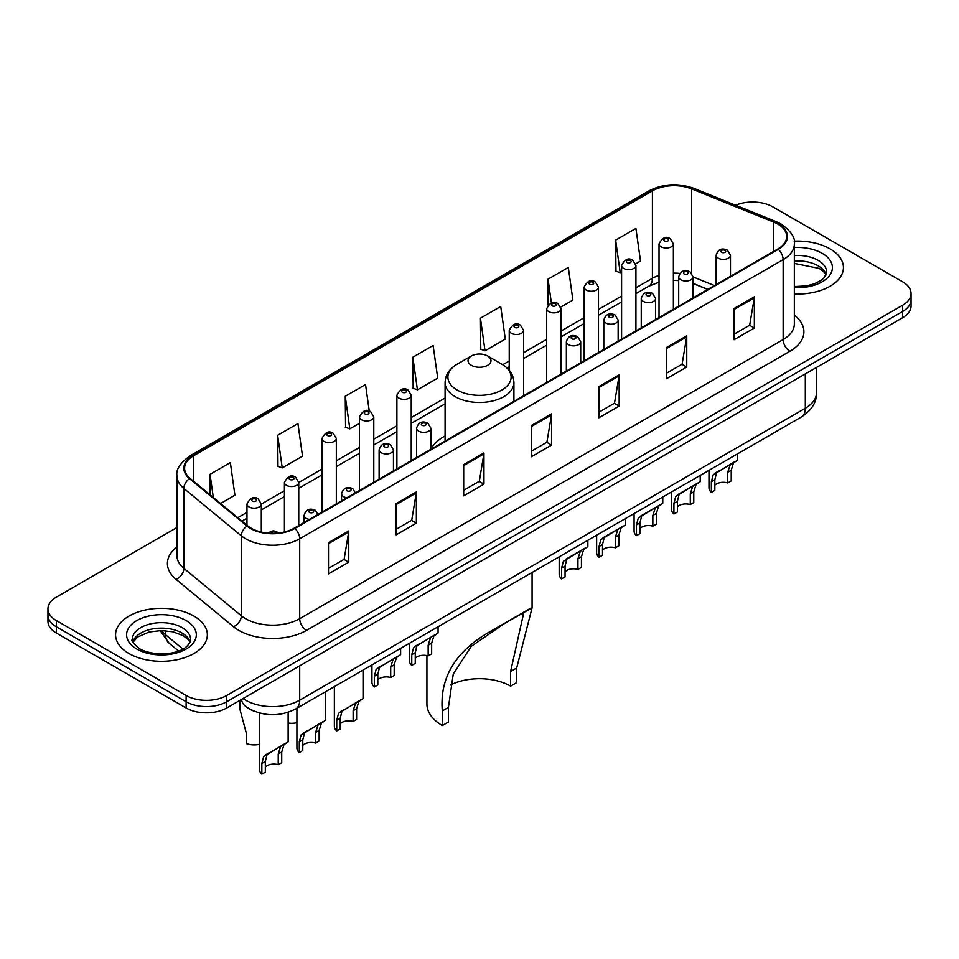 <?xml version="1.0" encoding="UTF-8"?>
<svg xmlns="http://www.w3.org/2000/svg" width="959" height="959" viewBox="0 0 959 959"><rect width="100%" height="100%" fill="white"/><g stroke="black" fill="none" stroke-linecap="round" stroke-linejoin="round"><path stroke-width="1.44" d="M445.084 435.961A50.671 29.249 0 0 0 430.903 449.16M707.694 289.474L693.045 283.54M254.219 711.206A28.674 16.555 180 0 1 246.139 706.735L244.833 705.644A19.12 12.791 129.5 0 1 241.5 699.435M176.959 527.51L56.353 597.145A28.674 16.555 0 0 0 47.95 608.857L47.95 621.348A28.674 16.555 0 0 0 56.353 633.048L186.13 707.982A28.674 16.555 0 0 0 226.696 707.982L902.647 317.717A28.674 16.555 0 0 0 911.05 306.017L911.05 299.771A28.674 16.555 0 0 1 902.647 311.471A28.674 16.555 0 0 0 911.05 299.771L911.05 293.526A28.674 16.555 0 0 0 902.647 281.814L772.87 206.88A28.674 16.555 0 0 0 735.637 205.238M47.95 608.857A28.674 16.555 0 0 0 56.353 620.557L186.13 695.491A28.674 16.555 0 0 0 226.696 695.491L226.696 701.736L902.647 311.471L226.696 701.736A28.674 16.555 0 0 1 186.13 701.736A28.674 16.555 0 0 0 226.696 701.736L226.696 707.982M56.353 620.557L56.353 626.802L186.13 701.736L56.353 626.802A28.674 16.555 0 0 1 47.95 615.103A28.674 16.555 0 0 0 56.353 626.802L56.353 633.048M829.991 248.837A45.888 26.492 0 0 0 794.124 241.153A45.888 26.492 0 0 1 829.991 248.837A45.888 26.492 0 0 1 843.429 267.573A45.888 26.492 0 0 0 829.991 248.837M193.91 616.074A45.888 26.492 0 0 0 143.898 610.332A45.888 26.492 0 0 0 115.571 634.81A45.888 26.492 0 0 0 129.009 653.535A45.888 26.492 0 0 0 179.021 659.277A45.888 26.492 0 0 0 207.348 634.81A45.888 26.492 0 0 0 193.91 616.074A45.888 26.492 0 0 0 143.898 610.332A45.888 26.492 0 0 0 115.571 634.81A45.888 26.492 0 0 0 129.009 653.535A45.888 26.492 0 0 0 179.021 659.277A45.888 26.492 0 0 0 207.348 634.81A45.888 26.492 0 0 0 193.91 616.074M777.737 224.058A30.592 17.658 180 0 1 786.692 236.549A30.592 17.658 180 0 1 777.737 249.028L294.293 528.145A30.592 17.658 180 0 1 247.602 525.784L190.146 478.409A30.592 17.658 180 0 1 184.607 468.28A30.592 17.658 180 0 1 193.562 455.789L652.408 190.877A30.592 17.658 180 0 1 691.595 188.899L773.649 222.08A30.592 17.658 180 0 1 777.737 224.058M778.276 223.747A31.359 18.101 0 0 0 774.093 221.721L692.026 188.539A31.359 18.101 0 0 0 651.868 190.565L193.023 455.477A31.359 18.101 0 0 0 189.51 478.661L246.966 526.047A31.359 18.101 0 0 0 294.833 528.457L778.276 249.34A31.359 18.101 0 0 0 778.276 223.747M328.493 542.662L328.493 573.89L348.764 562.178L348.764 530.962L328.493 542.662M328.493 568.351L344.113 559.337L348.692 531.993A7.648 4.411 -120 0 0 348.764 530.962M343.969 559.409L348.764 562.178M396.091 503.643L396.091 534.858L416.362 523.158L416.362 491.931L396.091 503.643M396.091 529.32L411.711 520.305L416.278 492.974A7.648 4.411 -120 0 0 416.362 491.931M411.567 520.389L416.362 523.158M463.688 464.612L463.688 495.839L483.959 484.127L483.959 452.912L463.688 464.612M463.688 490.301L479.296 481.274L483.875 453.943A7.648 4.411 -120 0 0 483.959 452.912M479.164 481.358L483.959 484.127M734.067 308.51L734.067 339.726L754.349 328.026L754.349 296.799L734.067 308.51M734.067 334.188L749.686 325.173L754.265 297.841A7.648 4.411 -120 0 0 754.349 296.799M749.542 325.257L754.349 328.026M666.469 347.542L666.469 378.757L686.752 367.045L686.752 335.83L666.469 347.542M666.469 373.219L682.089 364.204L686.668 336.861A7.648 4.411 -120 0 0 686.752 335.83M681.957 364.276L686.752 367.045M598.872 386.561L598.872 417.788L619.154 406.077L619.154 374.849L598.872 386.561M598.872 412.238L614.491 403.224L619.07 375.892A7.648 4.411 -120 0 0 619.154 374.849M614.359 403.307L619.154 406.077M531.274 425.592L531.274 456.808L551.557 445.096L551.557 413.88L531.274 425.592M531.274 451.269L546.894 442.255L551.473 414.911A7.648 4.411 -120 0 0 551.557 413.88M546.762 442.327L551.557 445.096M794.34 293.993A45.888 26.492 0 0 0 843.429 267.573A45.888 26.492 0 0 1 794.34 293.993M226.696 695.491L902.647 305.226A28.674 16.555 0 0 0 911.05 293.526M277.654 435.266L282.234 467.884L302.517 456.184L297.937 423.554L277.654 435.266L277.99 466.302M220.558 503.499L234.919 495.204L230.34 462.586L210.057 474.297L210.057 494.844M480.447 318.184L485.026 350.814L505.297 339.102L500.73 306.484L480.447 318.184L480.771 349.22M560.775 307.072L572.895 300.071L568.315 267.453L548.045 279.165L548.045 305.07M635.673 263.833L640.492 261.052L635.913 228.434L615.642 240.134L615.966 271.169M369.263 411.099L365.535 384.535L345.252 396.235L345.576 427.27M412.849 357.216L417.429 389.833L437.712 378.122L433.132 345.504L412.849 357.216L413.173 388.251M417.429 389.833L412.849 388.119M485.026 350.814L480.447 349.1M548.045 279.165L551.377 302.936M615.642 240.134L620.221 272.752L621.588 271.972M620.221 272.752L615.642 271.049M345.252 396.235L349.831 428.865L359.445 423.315M349.831 428.865L345.252 427.151M282.234 467.884L277.654 466.182M210.057 474.297L213.318 497.529M510.596 686.129L510.596 671.516L523.47 613.988L519.55 614.719L505.944 622.475L471.205 646.39L453.259 674.093L448.404 707.418L442.327 710.931C439.462 677.258 455.921 650.502 491.715 630.686L532.077 607.85L516.673 668.003L516.673 682.616L510.596 686.129A43.97 25.39 0 0 0 450.382 685.062M448.404 707.418L448.404 722.031L442.327 725.543A52.577 30.352 0 0 1 426.923 704.086L426.923 655.596M471.384 365.331A11.472 6.617 0 0 0 487.616 365.331A11.472 6.617 0 0 0 487.616 355.969L501.857 364.192A31.611 18.257 0 0 1 501.857 390.001A31.611 18.257 0 0 1 457.143 390.001A31.611 18.257 0 0 1 457.143 364.192C449.363 368.807 445.336 374.957 445.084 382.617A34.416 19.863 0 0 0 455.165 396.666A34.416 19.863 0 0 0 492.674 400.97A34.416 19.863 0 0 0 513.916 382.617C513.664 374.957 509.637 368.807 501.857 364.192L487.616 355.969A11.472 6.617 0 0 0 471.384 355.969A11.472 6.617 0 0 0 471.384 365.331M442.327 710.931L442.327 725.543M530.639 608.21L491.715 630.686L530.639 608.21M714.839 485.29A9.554 5.514 180 0 1 727.737 482.94L727.737 472.236L730.075 465.007L731.729 463.473L716.553 472.811L714.839 479.68L714.839 490.385L711.35 492.399A14.337 8.283 180 0 1 708.977 487.831L708.977 470.342M711.35 492.399L711.35 481.694L713.184 474.765L732.88 462.801M737.663 453.787L737.663 460.044L733.455 463.053L731.226 470.222L731.226 480.927L727.737 482.94M715.294 472.955L718.77 470.953L715.294 472.955M677.39 506.903A9.554 5.514 180 0 1 690.288 504.566L690.288 493.861L692.626 486.621L694.28 485.086L681.322 492.566L679.116 494.436L677.39 501.305L677.39 512.01L673.913 514.024A14.337 8.283 180 0 1 671.528 509.457L671.528 491.967M673.913 514.024L673.913 503.319L675.735 496.378L695.431 484.427M700.214 475.412L700.214 481.67L696.006 484.679L693.777 491.847L693.777 502.552L690.288 504.566M677.845 494.58L681.322 492.566L677.845 494.58M639.941 528.529A9.554 5.514 180 0 1 652.839 526.179L652.839 515.474L655.177 508.246L656.831 506.712L643.873 514.192L641.667 516.05L639.941 522.919L639.941 533.636L636.464 535.637A14.337 8.283 180 0 1 634.079 531.082L634.079 513.58M636.464 535.637L636.464 524.933L638.286 518.004L657.982 506.04M662.765 497.026L662.765 503.283L658.557 506.292L656.328 513.461L656.328 524.177L652.839 526.179M640.396 516.194L643.873 514.192L640.396 516.194M602.504 550.142A9.554 5.514 180 0 1 615.39 547.805L615.39 537.1L617.728 529.871L619.382 528.325L606.424 535.805L604.218 537.675L602.504 544.544L602.504 555.249L599.015 557.263A14.337 8.283 180 0 1 596.63 552.696L596.63 535.206M599.015 557.263L599.015 546.558L600.837 539.629L620.533 527.666M625.316 518.651L625.316 524.909L621.108 527.918L618.879 535.086L618.879 545.791L615.39 547.805M602.947 537.819L606.424 535.805L602.947 537.819M565.055 571.768A9.554 5.514 180 0 1 577.941 569.43L577.941 558.725L580.291 551.485L581.933 549.951L568.975 557.431L566.769 559.289L565.055 566.17L565.055 576.874L561.566 578.888A14.337 8.283 180 0 1 559.181 574.321L559.181 556.831M561.566 578.888L561.566 568.184L563.389 561.243L583.084 549.291M587.867 540.265L587.867 546.522L583.659 549.531L581.43 556.711L581.43 567.416L577.941 569.43M565.498 559.433L568.975 557.431L565.498 559.433M415.259 658.246A9.554 5.514 180 0 1 428.158 655.908L428.158 645.203L430.495 637.975L432.137 636.428L416.973 645.779L415.259 652.647L415.259 663.352L411.771 665.366A14.337 8.283 180 0 1 409.397 660.799L409.397 643.309M411.771 665.366L411.771 654.661L413.593 647.721L433.288 635.769M438.071 626.754L438.071 633.012L433.876 636.021L431.646 643.189L431.646 653.894L428.158 655.908M415.715 645.922L419.191 643.909L415.715 645.922M377.81 679.871A9.554 5.514 180 0 1 390.709 677.534L390.709 666.817L393.046 659.588L394.7 658.054L379.524 667.392L377.81 674.273L377.81 684.978L374.322 686.992A14.337 8.283 180 0 1 371.948 682.424L371.948 664.935M374.322 686.992L374.322 676.275L376.144 669.346L395.839 657.394M400.622 648.368L400.622 654.625L396.427 657.634L394.197 664.815L394.197 675.52L390.709 677.534M378.266 667.536L381.742 665.534L378.266 667.536M340.229 723.817A9.554 5.514 180 0 1 353.128 721.468L353.128 710.763L355.465 703.534L357.108 702L341.943 711.338L340.229 718.207L340.229 728.912L336.741 730.926A14.337 8.283 180 0 1 334.367 726.371L334.367 686.632M336.741 730.926L336.741 720.221L338.563 713.292L358.258 701.329M363.041 670.065L363.041 698.572L358.846 701.58L356.604 708.749L356.604 719.454L353.128 721.468M340.685 711.482L344.161 709.48L340.685 711.482M302.78 745.431A9.554 5.514 180 0 1 315.679 743.093L315.679 732.388L318.016 725.148L319.659 723.613L304.494 732.964L302.78 739.833L302.78 750.537L299.292 752.551A14.337 8.283 180 0 1 296.918 747.984L296.918 708.245M299.292 752.551L299.292 741.846L301.114 734.906L320.809 722.954M325.592 691.691L325.592 720.197L321.397 723.206L319.155 730.374L319.155 741.079L315.679 743.093M303.236 733.108L306.712 731.094L303.236 733.108M265.331 767.056A9.554 5.514 180 0 1 278.23 764.707L278.23 754.002L280.567 746.773L282.21 745.239L267.046 754.577L265.331 761.458L265.331 772.163L261.843 774.165A14.337 8.283 180 0 1 259.469 769.609L259.469 712.993M261.843 774.165L261.843 763.46L263.665 756.531L283.361 744.568M288.144 712.297L288.144 741.81L283.948 744.819L281.718 751.988L281.718 762.705L278.23 764.707M265.787 754.721L269.263 752.719L265.787 754.721M296.918 722.69A14.337 8.283 180 0 1 288.144 723.05M239.798 701.52L239.798 708.833L246.223 732.832L246.223 743.537A14.337 8.283 180 0 0 259.469 744.316M243.047 698.536A38.24 22.081 0 0 0 245.624 700.178A38.24 22.081 0 0 0 299.699 700.178L805.308 408.258A38.24 22.081 0 0 0 816.517 392.651C816.792 402.145 811.734 410.26 801.352 417.009L295.732 708.929A19.12 11.04 60 0 0 299.699 700.178L299.699 665.834M805.308 373.914L805.308 408.258A19.12 11.04 60 0 1 801.352 417.009M902.647 317.717L902.647 305.226M186.13 707.982L186.13 695.491M161.592 630.554A38.24 22.081 0 0 0 165.607 634.798L165.607 630.71M178.518 650.969L169.108 643.213A19.12 12.791 129.5 0 1 165.607 634.798L182.833 648.991M794.34 315.211A47.794 27.595 180 0 1 789.904 351.282L306.46 630.399A9.554 5.514 60 0 1 299.699 618.687L783.143 339.57A38.24 22.081 0 0 0 794.34 323.962L794.34 244.042A38.24 22.081 180 0 1 783.143 259.649A9.554 5.514 -120 0 0 778.276 249.34M306.46 630.399A47.794 27.595 180 0 1 238.863 630.399A47.794 27.595 180 0 1 233.505 626.706L176.048 579.332A47.794 27.595 180 0 1 176.959 546.954M245.624 618.687A38.24 22.081 0 0 0 299.699 618.687L299.699 538.766A38.24 22.081 180 0 1 241.332 535.817L183.876 488.443A38.24 22.081 180 0 1 176.959 475.772L176.959 555.705A38.24 22.081 0 0 0 183.876 568.363L241.332 615.738A38.24 22.081 0 0 0 245.624 618.687M794.34 244.042C795.61 238.06 791.223 231.407 781.165 224.046L776.131 221.613A9.554 4.471 112 0 0 774.093 221.721M776.131 221.613L694.076 188.443C678.241 182.833 663.208 183.648 648.979 190.877A9.554 5.514 60 0 1 651.868 190.565M193.023 455.477A9.554 5.514 -120 0 0 190.134 455.789C180.22 462.921 175.821 469.586 176.959 475.772M189.51 478.661A9.554 6.389 129.5 0 0 183.876 488.443L183.876 568.363A9.554 6.389 -50.5 0 1 176.048 579.332M694.076 188.443A9.554 4.471 112 0 0 692.026 188.539M246.966 526.047A9.554 6.389 129.5 0 0 241.332 535.817L241.332 615.738A9.554 6.389 -50.5 0 1 233.505 626.706M294.833 528.457A9.554 5.514 60 0 1 299.699 538.766L783.143 259.649L783.143 339.57A9.554 5.514 60 0 0 789.904 351.282M193.562 455.789L193.562 481.238M773.649 222.08L773.649 251.39M691.595 188.899L691.595 273.075M714.455 285.566L693.045 276.911M679.847 273.447A30.592 17.658 0 0 0 673.374 273.135M659.025 275.401A30.592 17.658 0 0 0 652.408 278.302L635.925 287.82M652.408 190.877L652.408 278.302A17.202 9.938 60 0 1 648.847 286.178L635.925 293.646M621.588 296.103L598.476 309.445M584.139 317.717L561.027 331.059M546.69 339.342L523.578 352.684M509.241 360.968L502.732 364.72M445.084 397.997L411.231 417.549M396.894 425.82L373.782 439.162M359.445 447.445L336.333 460.788M321.996 469.071L298.752 482.485M284.415 490.768L261.304 504.11M246.966 512.382L237.772 517.692M707.898 289.354L695.011 284.14A17.202 8.056 -68 0 1 693.045 282.461M531.274 426.575L551.473 414.911M598.872 387.556L619.07 375.892M666.469 348.525L686.668 336.861M734.067 309.493L754.265 297.841M463.688 465.606L483.875 453.943M396.091 504.626L416.278 492.974M328.493 543.657L348.692 531.993M826.19 274.658A29.142 16.818 0 0 0 818.147 265.823A29.142 16.818 0 0 0 794.34 260.992M794.34 286.561L806.435 285.914L814.359 283.828L821.276 280.28L824.284 277.63L826.682 272.26A29.142 16.818 0 0 0 818.147 260.357A29.142 16.818 0 0 0 794.34 255.538M794.34 287.616A34.872 20.139 0 0 0 829.115 276.12A34.872 20.139 0 0 0 822.199 253.332A34.872 20.139 0 0 0 794.34 247.518M516.673 668.003L510.596 671.516M190.11 641.895A29.142 16.818 0 0 0 182.066 633.06A29.142 16.818 0 0 0 152.817 628.888A29.142 16.818 0 0 0 132.81 641.895M182.066 627.594A29.142 16.818 0 0 0 150.311 623.949A29.142 16.818 0 0 0 132.318 639.485C130.796 640.396 133.241 643.477 139.666 648.764C154.651 657.514 187.952 655.081 190.601 639.485A29.142 16.818 0 0 0 182.066 627.594M136.801 649.039A34.872 20.139 0 0 0 186.118 649.039A34.872 20.139 0 0 0 186.118 620.569A34.872 20.139 0 0 0 136.801 620.569A34.872 20.139 0 0 0 136.801 649.039M718.243 258.163A7.169 4.136 180 0 1 716.145 255.238C717.979 249.352 721.731 247.65 727.401 250.119L730.482 255.238A7.169 4.136 180 0 1 726.059 259.062A7.169 4.136 180 0 1 718.243 258.163M725.004 250.359A2.386 1.379 0 0 0 721.624 250.359A2.386 1.379 0 0 0 721.624 252.313A2.386 1.379 0 0 0 725.004 252.313A2.386 1.379 0 0 0 725.004 250.359M731.729 463.473L735.205 461.459M727.737 472.236L731.226 470.222M711.35 481.694L714.839 479.68M680.806 279.788A7.169 4.136 180 0 1 678.696 276.863C680.53 270.977 684.282 269.275 689.953 271.745L693.045 276.863A7.169 4.136 180 0 1 688.61 280.687A7.169 4.136 180 0 1 680.806 279.788M687.555 271.984A2.386 1.379 0 0 0 684.175 271.984A2.386 1.379 0 0 0 684.175 273.926A2.386 1.379 0 0 0 687.555 273.926A2.386 1.379 0 0 0 687.555 271.984M694.28 485.086L697.756 483.084M690.288 493.861L693.777 491.847M673.913 503.319L677.39 501.305M643.357 301.402A7.169 4.136 180 0 1 641.247 298.477C643.081 292.591 646.834 290.889 652.504 293.358L655.596 298.477A7.169 4.136 180 0 1 651.161 302.301A7.169 4.136 180 0 1 643.357 301.402M650.106 293.598A2.386 1.379 0 0 0 646.738 293.598A2.386 1.379 0 0 0 646.738 295.552A2.386 1.379 0 0 0 650.106 295.552A2.386 1.379 0 0 0 650.106 293.598M656.831 506.712L660.307 504.698M652.839 515.474L656.328 513.461M636.464 524.933L639.941 522.919M605.908 323.027A7.169 4.136 180 0 1 603.798 320.102C605.632 314.216 609.385 312.514 615.055 314.984L618.147 320.102A7.169 4.136 180 0 1 613.712 323.926A7.169 4.136 180 0 1 605.908 323.027M612.669 315.223A2.386 1.379 0 0 0 609.289 315.223A2.386 1.379 0 0 0 609.289 317.177A2.386 1.379 0 0 0 612.669 317.177A2.386 1.379 0 0 0 612.669 315.223M619.382 528.325L622.859 526.323M615.39 537.1L618.879 535.086M599.015 546.558L602.504 544.544M568.459 344.653A7.169 4.136 180 0 1 566.361 341.716C568.184 335.842 571.936 334.128 577.606 336.609L580.698 341.716A7.169 4.136 180 0 1 576.275 345.54A7.169 4.136 180 0 1 568.459 344.653M575.22 336.837A2.386 1.379 0 0 0 571.84 336.837A2.386 1.379 0 0 0 571.84 338.791A2.386 1.379 0 0 0 575.22 338.791A2.386 1.379 0 0 0 575.22 336.837M581.933 549.951L585.41 547.949M577.941 558.725L581.43 556.711M561.566 568.184L565.055 566.17M418.663 431.13A7.169 4.136 180 0 1 416.566 428.205C418.4 422.32 422.152 420.617 427.81 423.087L430.903 428.205A7.169 4.136 180 0 1 426.479 432.029A7.169 4.136 180 0 1 418.663 431.13M425.424 423.327A2.386 1.379 0 0 0 422.044 423.327A2.386 1.379 0 0 0 422.044 425.281A2.386 1.379 0 0 0 425.424 425.281A2.386 1.379 0 0 0 425.424 423.327M432.137 636.428L435.614 634.426M428.158 645.203L431.646 643.189M411.771 654.661L415.259 652.647M381.214 452.744A7.169 4.136 180 0 1 379.117 449.819C380.951 443.945 384.703 442.231 390.361 444.712L393.454 449.819A7.169 4.136 180 0 1 389.03 453.643A7.169 4.136 180 0 1 381.214 452.744M387.975 444.94A2.386 1.379 0 0 0 384.595 444.94A2.386 1.379 0 0 0 384.595 446.894A2.386 1.379 0 0 0 387.975 446.894A2.386 1.379 0 0 0 387.975 444.94M394.7 658.054L398.165 656.052M390.709 666.817L394.197 664.815M374.322 676.275L377.81 674.273M346.894 497.769A7.169 4.136 180 0 1 343.634 496.69A7.169 4.136 180 0 1 341.536 493.765C343.37 487.879 347.11 486.177 352.78 488.646L355.873 493.765M350.395 488.886A2.386 1.379 0 0 0 347.014 488.886A2.386 1.379 0 0 0 347.014 490.84A2.386 1.379 0 0 0 350.395 490.84A2.386 1.379 0 0 0 350.395 488.886M357.108 702L360.584 699.986M353.128 710.763L356.604 708.749M336.741 720.221L340.229 718.207M309.457 519.394A7.169 4.136 180 0 1 306.185 518.316A7.169 4.136 180 0 1 304.087 515.391C305.921 509.505 309.661 507.802 315.331 510.272L318.424 515.391M312.946 510.512A2.386 1.379 0 0 0 309.565 510.512A2.386 1.379 0 0 0 309.565 512.454A2.386 1.379 0 0 0 312.946 512.454A2.386 1.379 0 0 0 312.946 510.512M319.659 723.613L323.135 721.612M315.679 732.388L319.155 730.374M299.292 741.846L302.78 739.833M276.192 533.204A2.386 1.379 0 0 0 275.497 532.125A2.386 1.379 0 0 0 272.728 531.873A2.386 1.379 0 0 0 271.445 533.312M282.21 745.239L285.686 743.225M278.23 754.002L281.718 751.988M261.843 763.46L265.331 761.458M673.374 309.289L673.374 243.886A7.169 4.136 180 0 1 668.938 247.71A7.169 4.136 180 0 1 661.135 246.811A7.169 4.136 180 0 1 659.025 243.886L659.025 317.561M664.515 240.949A2.386 1.379 0 0 0 667.896 240.949A2.386 1.379 0 0 0 667.896 239.007A2.386 1.379 0 0 0 664.515 239.007A2.386 1.379 0 0 0 664.515 240.949M635.925 330.903L635.925 265.499A7.169 4.136 180 0 1 631.49 269.323A7.169 4.136 180 0 1 623.686 268.424A7.169 4.136 180 0 1 621.588 265.499L621.588 339.186M627.066 262.574A2.386 1.379 0 0 0 630.447 262.574A2.386 1.379 0 0 0 630.447 260.62A2.386 1.379 0 0 0 627.066 260.62A2.386 1.379 0 0 0 627.066 262.574M598.476 352.528L598.476 287.125A7.169 4.136 180 0 1 594.053 290.949A7.169 4.136 180 0 1 586.237 290.05A7.169 4.136 180 0 1 584.139 287.125L584.139 360.812M589.617 284.2A2.386 1.379 0 0 0 592.998 284.2A2.386 1.379 0 0 0 592.998 282.246A2.386 1.379 0 0 0 589.617 282.246A2.386 1.379 0 0 0 589.617 284.2M561.027 374.142L561.027 308.738A7.169 4.136 180 0 1 556.604 312.562A7.169 4.136 180 0 1 548.788 311.675A7.169 4.136 180 0 1 546.69 308.738L546.69 382.425M552.168 305.813A2.386 1.379 0 0 0 555.549 305.813A2.386 1.379 0 0 0 555.549 303.859A2.386 1.379 0 0 0 552.168 303.859A2.386 1.379 0 0 0 552.168 305.813M523.578 395.767L523.578 330.364A7.169 4.136 180 0 1 519.155 334.188A7.169 4.136 180 0 1 511.339 333.288A7.169 4.136 180 0 1 509.241 330.364L509.241 370.27M514.719 327.439A2.386 1.379 0 0 0 518.1 327.439A2.386 1.379 0 0 0 518.1 325.485A2.386 1.379 0 0 0 514.719 325.485A2.386 1.379 0 0 0 514.719 327.439M411.231 460.632L411.231 395.228A7.169 4.136 180 0 1 406.808 399.052A7.169 4.136 180 0 1 398.992 398.153A7.169 4.136 180 0 1 396.894 395.228L396.894 468.903M402.372 392.303A2.386 1.379 0 0 0 405.753 392.303A2.386 1.379 0 0 0 405.753 390.349A2.386 1.379 0 0 0 402.372 390.349A2.386 1.379 0 0 0 402.372 392.303M373.782 482.245L373.782 416.841A7.169 4.136 180 0 1 369.359 420.665A7.169 4.136 180 0 1 361.543 419.766A7.169 4.136 180 0 1 359.445 416.841L359.445 490.528M364.923 413.916A2.386 1.379 0 0 0 368.304 413.916A2.386 1.379 0 0 0 368.304 411.962A2.386 1.379 0 0 0 364.923 411.962A2.386 1.379 0 0 0 364.923 413.916M336.333 503.871L336.333 438.467A7.169 4.136 180 0 1 331.91 442.291A7.169 4.136 180 0 1 324.094 441.392A7.169 4.136 180 0 1 321.996 438.467L321.996 512.154M327.475 435.542A2.386 1.379 0 0 0 330.855 435.542A2.386 1.379 0 0 0 330.855 433.588A2.386 1.379 0 0 0 327.475 433.588A2.386 1.379 0 0 0 327.475 435.542M298.752 525.568L298.752 482.413A7.169 4.136 180 0 1 294.329 486.237A7.169 4.136 180 0 1 286.513 485.338A7.169 4.136 180 0 1 284.415 482.413L284.415 531.969M289.894 479.488A2.386 1.379 0 0 0 293.274 479.488A2.386 1.379 0 0 0 293.274 477.534A2.386 1.379 0 0 0 289.894 477.534A2.386 1.379 0 0 0 289.894 479.488M261.304 532.065L261.304 504.026A7.169 4.136 180 0 1 256.88 507.85A7.169 4.136 180 0 1 249.064 506.951A7.169 4.136 180 0 1 246.966 504.026L246.966 525.268M252.445 501.101A2.386 1.379 0 0 0 255.825 501.101A2.386 1.379 0 0 0 255.825 499.148A2.386 1.379 0 0 0 252.445 499.148A2.386 1.379 0 0 0 252.445 501.101M295.732 708.929C280.352 716.661 264.96 716.661 249.58 708.929L244.833 705.644M816.517 392.651L816.517 367.453M169.108 643.213L160.129 630.566M648.979 190.877L190.134 455.789M695.011 284.14L693.045 283.396M678.696 280.567L673.374 280.4M659.025 282.21L648.847 286.178M621.588 301.917L598.476 315.259M584.139 323.543L561.027 336.885M546.69 345.168L523.578 358.51M509.241 366.782L507.095 368.016M445.084 403.823L411.231 423.363M396.894 431.646L373.782 444.988M359.445 453.259L336.333 466.601M321.996 474.885L298.752 488.311M284.415 496.582L261.304 509.924M246.966 518.208L241.932 521.109M826.047 274.981L824.284 272.344L819.334 268.448L794.34 263.413M513.916 401.341L513.916 382.617M532.077 607.85L532.077 572.475M445.084 441.08L445.084 382.617M471.384 355.969L457.143 364.192M189.978 642.218L188.216 639.581L183.253 635.685L173.004 631.825L161.436 630.554L149.113 632.017L137.605 637.016L132.953 642.218M716.145 284.583L716.145 255.238M730.482 276.312L730.482 255.238M678.696 306.209L678.696 276.863M693.045 297.925L693.045 276.863M641.247 327.834L641.247 298.477M655.596 319.551L655.596 298.477M603.798 349.448L603.798 320.102M618.147 341.176L618.147 320.102M566.361 371.073L566.361 341.716M580.698 362.79L580.698 341.716M416.566 457.551L416.566 428.205M430.903 449.268L430.903 428.205M379.117 479.176L379.117 449.819M393.454 470.893L393.454 449.819M341.536 500.874L341.536 493.765M304.087 522.487L304.087 515.391M268.172 533.132L271.181 531.25L273.783 530.842L279.225 532.904M673.374 243.886L670.281 238.767C666.121 235.758 662.369 237.472 659.025 243.886M635.925 265.499L632.832 260.392C628.672 257.384 624.92 259.086 621.588 265.499M598.476 287.125L595.383 282.006C591.223 279.009 587.471 280.711 584.139 287.125M561.027 308.738L557.934 303.631C553.775 300.623 550.022 302.325 546.69 308.738M523.578 330.364L520.485 325.245C516.326 322.248 512.574 323.95 509.241 330.364M411.231 395.228L408.138 390.109C403.979 387.112 400.239 388.815 396.894 395.228M373.782 416.841L370.689 411.735C366.53 408.726 362.79 410.428 359.445 416.841M336.333 438.467L333.241 433.348C329.093 430.351 325.341 432.053 321.996 438.467M298.752 482.413L295.66 477.294C291.5 474.285 287.76 476 284.415 482.413M261.304 504.026L258.211 498.92C254.051 495.911 250.311 497.613 246.966 504.026"/></g></svg>
